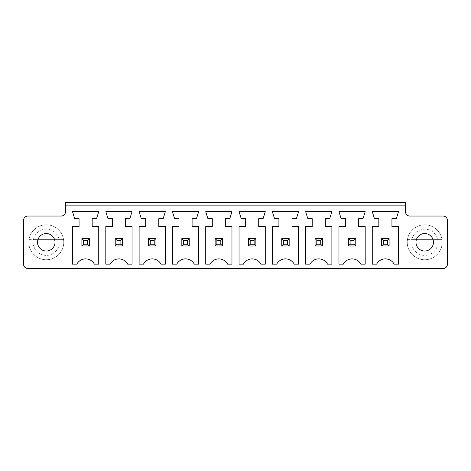 <?xml version="1.0" encoding="UTF-8"?>
<svg xmlns="http://www.w3.org/2000/svg" width="471" height="471" viewBox="0 0 471 471"><rect width="100%" height="100%" fill="white"/><g stroke="black" fill="none" stroke-linecap="round" stroke-linejoin="round"><path stroke-width="0.35" stroke-dasharray="2.35 1.77" d="M27.919 268.499L443.081 268.499A4.369 4.369 0 0 0 447.45 264.131L447.45 220.422A4.369 4.369 0 0 0 443.081 216.048L409.858 216.048A4.369 4.369 0 0 1 405.49 211.679L405.49 205.12L65.51 205.12L65.51 211.679A4.369 4.369 0 0 1 61.142 216.048L27.919 216.048A4.369 4.369 0 0 0 23.55 220.422L23.55 264.131A4.369 4.369 0 0 0 27.919 268.499M254.122 244.243L250.189 244.243L248.441 245.992L255.871 245.992L255.871 238.561L248.441 238.561L255.871 238.561L255.871 245.992L255.871 238.561L254.122 240.31L254.122 244.243L255.871 245.992L248.441 245.992L248.441 238.561L255.871 238.561M289.176 245.992L289.176 238.561L281.746 238.561L289.176 238.561L289.176 245.992L289.176 238.561L287.428 240.31L287.428 244.243L289.176 245.992L281.746 245.992L281.746 238.561L281.746 245.992L289.176 245.992L281.746 245.992L281.746 238.561L289.176 238.561M350.106 240.31L350.106 244.243L348.357 245.992L348.357 238.561L355.788 238.561L348.357 238.561L348.357 245.992L355.788 245.992L355.788 238.561L355.788 245.992L355.788 238.561L354.039 240.31L350.106 240.31L348.357 238.561L355.788 238.561M320.733 244.243L316.8 244.243L315.052 245.992L322.482 245.992L322.482 238.561L315.052 238.561L322.482 238.561L322.482 245.992L322.482 238.561L320.733 240.31L320.733 244.243L322.482 245.992L315.052 245.992L315.052 238.561L322.482 238.561M433.461 242.277A8.743 8.743 0 0 1 420.35 249.848A8.743 8.743 0 0 1 420.35 234.705A8.743 8.743 0 0 1 433.461 242.277A8.743 8.743 0 0 0 420.35 234.705A8.743 8.743 0 0 0 420.35 249.848A8.743 8.743 0 0 0 433.461 242.277A8.743 8.743 0 0 0 420.35 234.705A8.743 8.743 0 0 0 420.35 249.848A8.743 8.743 0 0 0 433.461 242.277M383.418 240.31L383.418 244.243L381.669 245.992L381.669 238.561L389.099 238.561L381.669 238.561L381.669 245.992L389.099 245.992L389.099 238.561L389.099 245.992L389.099 238.561L387.35 240.31L383.418 240.31L381.669 238.561L389.099 238.561M116.961 240.31L116.961 244.243L115.212 245.992L115.212 238.561L122.643 238.561L115.212 238.561L115.212 245.992L122.643 245.992L122.643 238.561L122.643 245.992L122.643 238.561L120.894 240.31L116.961 240.31L115.212 238.561L122.643 238.561M189.254 245.992L189.254 238.561L181.824 238.561L189.254 238.561L189.254 245.992L189.254 238.561L187.505 240.31L187.505 244.243L189.254 245.992L181.824 245.992L181.824 238.561L181.824 245.992L189.254 245.992L181.824 245.992L181.824 238.561L189.254 238.561M154.2 244.243L150.267 244.243L148.518 245.992L155.948 245.992L155.948 238.561L148.518 238.561L155.948 238.561L155.948 245.992L155.948 238.561L154.2 240.31L154.2 244.243L155.948 245.992L148.518 245.992L148.518 238.561L155.948 238.561M216.878 240.31L216.878 244.243L215.129 245.992L215.129 238.561L222.559 238.561L215.129 238.561L215.129 245.992L222.559 245.992L222.559 238.561L222.559 245.992L222.559 238.561L220.811 240.31L216.878 240.31L215.129 238.561L222.559 238.561M83.65 240.31L83.65 244.243L81.901 245.992L81.901 238.561L89.331 238.561L81.901 238.561L81.901 245.992L89.331 245.992L89.331 238.561L89.331 245.992L89.331 238.561L87.582 240.31L83.65 240.31L81.901 238.561L89.331 238.561M55.019 242.277A8.743 8.743 0 0 1 41.907 249.848A8.743 8.743 0 0 1 41.907 234.705A8.743 8.743 0 0 1 55.019 242.277A8.743 8.743 0 0 0 41.907 234.705A8.743 8.743 0 0 0 41.907 249.848A8.743 8.743 0 0 0 55.019 242.277A8.743 8.743 0 0 0 41.907 234.705A8.743 8.743 0 0 0 41.907 249.848A8.743 8.743 0 0 0 55.019 242.277M65.51 205.12L65.51 202.501L405.49 202.501L405.49 205.12L65.51 205.12L405.49 205.12M248.441 245.992L248.441 238.561L248.441 245.992L255.871 245.992M348.357 245.992L355.788 245.992L348.357 245.992L348.357 238.561M315.052 245.992L315.052 238.561L315.052 245.992L322.482 245.992M381.669 245.992L389.099 245.992L381.669 245.992L381.669 238.561M115.212 245.992L122.643 245.992L115.212 245.992L115.212 238.561M148.518 245.992L148.518 238.561L148.518 245.992L155.948 245.992M215.129 245.992L222.559 245.992L215.129 245.992L215.129 238.561M81.901 245.992L89.331 245.992L81.901 245.992L81.901 238.561M394.121 264.131A9.909 9.909 0 0 0 376.641 264.131L372.267 264.131L372.267 226.539L378.825 226.539L378.825 218.674L374.457 218.674L372.267 211.679L398.495 211.679L396.311 218.674L391.937 218.674L391.937 226.539L398.495 226.539L398.495 264.131L394.121 264.131M338.961 211.679L365.19 211.679L363 218.674L358.631 218.674L358.631 226.539L365.19 226.539L365.19 264.131L360.815 264.131A9.909 9.909 0 0 0 343.335 264.131L338.961 264.131L338.961 226.539L345.52 226.539L345.52 218.674L341.145 218.674L338.961 211.679M307.84 218.674L305.655 211.679L331.878 211.679L329.694 218.674L325.326 218.674L325.326 226.539L331.878 226.539L331.878 264.131L327.51 264.131A9.909 9.909 0 0 0 310.024 264.131L305.655 264.131L305.655 226.539L312.208 226.539L312.208 218.674L307.84 218.674M265.267 211.679L263.083 218.674L258.709 218.674L258.709 226.539L265.267 226.539L265.267 264.131L260.893 264.131A9.909 9.909 0 0 0 243.413 264.131L239.038 264.131L239.038 226.539L245.597 226.539L245.597 218.674L241.229 218.674L239.038 211.679L265.267 211.679M272.35 264.131L272.35 226.539L278.903 226.539L278.903 218.674L274.534 218.674L272.35 211.679L298.573 211.679L296.389 218.674L292.02 218.674L292.02 226.539L298.573 226.539L298.573 264.131L294.204 264.131A9.909 9.909 0 0 0 276.718 264.131L272.35 264.131M72.505 226.539L79.063 226.539L79.063 218.674L74.689 218.674L72.505 211.679L98.733 211.679L96.543 218.674L92.175 218.674L92.175 226.539L98.733 226.539L98.733 264.131L94.359 264.131A9.909 9.909 0 0 0 76.879 264.131L72.505 264.131L72.505 226.539M141.306 218.674L139.122 211.679L165.345 211.679L163.16 218.674L158.792 218.674L158.792 226.539L165.345 226.539L165.345 264.131L160.976 264.131A9.909 9.909 0 0 0 143.49 264.131L139.122 264.131L139.122 226.539L145.674 226.539L145.674 218.674L141.306 218.674M105.81 264.131L105.81 226.539L112.369 226.539L112.369 218.674L108 218.674L105.81 211.679L132.039 211.679L129.855 218.674L125.48 218.674L125.48 226.539L132.039 226.539L132.039 264.131L127.665 264.131A9.909 9.909 0 0 0 110.185 264.131L105.81 264.131M227.587 264.131A9.909 9.909 0 0 0 210.107 264.131L205.733 264.131L205.733 226.539L212.291 226.539L212.291 218.674L207.917 218.674L205.733 211.679L231.962 211.679L229.771 218.674L225.403 218.674L225.403 226.539L231.962 226.539L231.962 264.131L227.587 264.131M196.466 218.674L192.097 218.674L192.097 226.539L198.65 226.539L198.65 264.131L194.282 264.131A9.909 9.909 0 0 0 176.796 264.131L172.427 264.131L172.427 226.539L178.98 226.539L178.98 218.674L174.611 218.674L172.427 211.679L198.65 211.679L196.466 218.674M250.189 244.243L250.189 240.31L248.441 238.561M250.189 240.31L254.122 240.31M287.428 244.243L283.495 244.243L281.746 245.992M283.495 244.243L283.495 240.31L281.746 238.561M283.495 240.31L287.428 240.31M350.106 244.243L354.039 244.243L355.788 245.992M354.039 244.243L354.039 240.31M316.8 244.243L316.8 240.31L315.052 238.561M316.8 240.31L320.733 240.31M442.004 239.651A17.486 17.486 0 0 0 407.433 239.651L442.004 239.651A17.486 17.486 0 0 0 407.433 239.651A17.486 17.486 0 0 0 424.718 259.757A17.486 17.486 0 0 0 442.204 242.277A17.486 17.486 0 0 0 415.981 227.134A17.486 17.486 0 0 0 415.981 257.419A17.486 17.486 0 0 0 442.004 239.651L437.571 239.651A13.111 13.111 0 0 0 411.872 239.651L437.571 239.651M383.418 244.243L387.35 244.243L389.099 245.992M387.35 244.243L387.35 240.31M116.961 244.243L120.894 244.243L122.643 245.992M120.894 244.243L120.894 240.31M187.505 244.243L183.572 244.243L181.824 245.992M183.572 244.243L183.572 240.31L181.824 238.561M183.572 240.31L187.505 240.31M150.267 244.243L150.267 240.31L148.518 238.561M150.267 240.31L154.2 240.31M216.878 244.243L220.811 244.243L222.559 245.992M220.811 244.243L220.811 240.31M83.65 244.243L87.582 244.243L89.331 245.992M87.582 244.243L87.582 240.31M63.567 239.651A17.486 17.486 0 0 0 28.996 239.651L63.567 239.651A17.486 17.486 0 0 0 28.996 239.651A17.486 17.486 0 0 0 46.282 259.757A17.486 17.486 0 0 0 63.762 242.277A17.486 17.486 0 0 0 37.539 227.134A17.486 17.486 0 0 0 37.539 257.419A17.486 17.486 0 0 0 63.567 239.651L59.128 239.651A13.111 13.111 0 0 0 33.429 239.651L59.128 239.651M407.433 244.896A17.486 17.486 0 0 0 442.004 244.896L411.872 244.896A13.111 13.111 0 0 0 437.571 244.896L411.872 244.896M442.004 244.896L437.571 244.896M407.433 239.651L411.872 239.651M28.996 244.896A17.486 17.486 0 0 0 63.567 244.896L33.429 244.896A13.111 13.111 0 0 0 59.128 244.896L33.429 244.896M63.567 244.896L59.128 244.896M28.996 239.651L33.429 239.651"/><path stroke-width="0.71" d="M27.919 268.499L443.081 268.499A4.369 4.369 0 0 0 447.45 264.131L447.45 220.422A4.369 4.369 0 0 0 443.081 216.048L409.858 216.048A4.369 4.369 0 0 1 405.49 211.679L405.49 205.12L65.51 205.12L65.51 211.679A4.369 4.369 0 0 1 61.142 216.048L27.919 216.048A4.369 4.369 0 0 0 23.55 220.422L23.55 264.131A4.369 4.369 0 0 0 27.919 268.499M394.121 264.131A9.909 9.909 0 0 0 376.641 264.131L372.267 264.131L372.267 226.539L378.825 226.539L378.825 218.674L374.457 218.674L372.267 211.679L398.495 211.679L396.311 218.674L391.937 218.674L391.937 226.539L398.495 226.539L398.495 264.131L394.121 264.131M338.961 211.679L365.19 211.679L363 218.674L358.631 218.674L358.631 226.539L365.19 226.539L365.19 264.131L360.815 264.131A9.909 9.909 0 0 0 343.335 264.131L338.961 264.131L338.961 226.539L345.52 226.539L345.52 218.674L341.145 218.674L338.961 211.679M307.84 218.674L305.655 211.679L331.878 211.679L329.694 218.674L325.326 218.674L325.326 226.539L331.878 226.539L331.878 264.131L327.51 264.131A9.909 9.909 0 0 0 310.024 264.131L305.655 264.131L305.655 226.539L312.208 226.539L312.208 218.674L307.84 218.674M265.267 211.679L263.083 218.674L258.709 218.674L258.709 226.539L265.267 226.539L265.267 264.131L260.893 264.131A9.909 9.909 0 0 0 243.413 264.131L239.038 264.131L239.038 226.539L245.597 226.539L245.597 218.674L241.229 218.674L239.038 211.679L265.267 211.679M272.35 264.131L272.35 226.539L278.903 226.539L278.903 218.674L274.534 218.674L272.35 211.679L298.573 211.679L296.389 218.674L292.02 218.674L292.02 226.539L298.573 226.539L298.573 264.131L294.204 264.131A9.909 9.909 0 0 0 276.718 264.131L272.35 264.131M72.505 226.539L79.063 226.539L79.063 218.674L74.689 218.674L72.505 211.679L98.733 211.679L96.543 218.674L92.175 218.674L92.175 226.539L98.733 226.539L98.733 264.131L94.359 264.131A9.909 9.909 0 0 0 76.879 264.131L72.505 264.131L72.505 226.539M141.306 218.674L139.122 211.679L165.345 211.679L163.16 218.674L158.792 218.674L158.792 226.539L165.345 226.539L165.345 264.131L160.976 264.131A9.909 9.909 0 0 0 143.49 264.131L139.122 264.131L139.122 226.539L145.674 226.539L145.674 218.674L141.306 218.674M105.81 264.131L105.81 226.539L112.369 226.539L112.369 218.674L108 218.674L105.81 211.679L132.039 211.679L129.855 218.674L125.48 218.674L125.48 226.539L132.039 226.539L132.039 264.131L127.665 264.131A9.909 9.909 0 0 0 110.185 264.131L105.81 264.131M227.587 264.131A9.909 9.909 0 0 0 210.107 264.131L205.733 264.131L205.733 226.539L212.291 226.539L212.291 218.674L207.917 218.674L205.733 211.679L231.962 211.679L229.771 218.674L225.403 218.674L225.403 226.539L231.962 226.539L231.962 264.131L227.587 264.131M196.466 218.674L192.097 218.674L192.097 226.539L198.65 226.539L198.65 264.131L194.282 264.131A9.909 9.909 0 0 0 176.796 264.131L172.427 264.131L172.427 226.539L178.98 226.539L178.98 218.674L174.611 218.674L172.427 211.679L198.65 211.679L196.466 218.674M405.49 205.12L405.49 202.501L65.51 202.501L65.51 205.12M433.461 242.277A8.743 8.743 0 0 0 420.35 234.705A8.743 8.743 0 0 0 420.35 249.848A8.743 8.743 0 0 0 433.461 242.277M55.019 242.277A8.743 8.743 0 0 0 41.907 234.705A8.743 8.743 0 0 0 41.907 249.848A8.743 8.743 0 0 0 55.019 242.277M389.099 238.561L389.099 245.992L381.669 245.992L381.669 238.561L389.099 238.561L387.35 240.31L387.35 244.243L389.099 245.992M355.788 238.561L355.788 245.992L348.357 245.992L348.357 238.561L355.788 238.561L354.039 240.31L354.039 244.243L355.788 245.992M315.052 238.561L322.482 238.561L322.482 245.992L315.052 245.992L315.052 238.561L316.8 240.31L320.733 240.31L320.733 244.243L322.482 245.992M248.441 238.561L255.871 238.561L255.871 245.992L248.441 245.992L248.441 238.561L250.189 240.31L254.122 240.31L254.122 244.243L255.871 245.992M289.176 238.561L281.746 238.561L281.746 245.992L289.176 245.992L289.176 238.561L287.428 240.31L287.428 244.243L289.176 245.992M89.331 238.561L89.331 245.992L81.901 245.992L81.901 238.561L89.331 238.561L87.582 240.31L87.582 244.243L89.331 245.992M148.518 238.561L155.948 238.561L155.948 245.992L148.518 245.992L148.518 238.561L150.267 240.31L154.2 240.31L154.2 244.243L155.948 245.992M122.643 238.561L122.643 245.992L115.212 245.992L115.212 238.561L122.643 238.561L120.894 240.31L120.894 244.243L122.643 245.992M222.559 238.561L215.129 238.561L215.129 245.992L222.559 245.992L222.559 238.561L220.811 240.31L220.811 244.243L222.559 245.992M189.254 238.561L181.824 238.561L181.824 245.992L189.254 245.992L189.254 238.561L187.505 240.31L187.505 244.243L189.254 245.992M381.669 238.561L383.418 240.31L387.35 240.31M383.418 240.31L383.418 244.243L381.669 245.992M383.418 244.243L387.35 244.243M348.357 238.561L350.106 240.31L354.039 240.31M350.106 240.31L350.106 244.243L348.357 245.992M350.106 244.243L354.039 244.243M322.482 238.561L320.733 240.31M316.8 240.31L316.8 244.243L315.052 245.992M316.8 244.243L320.733 244.243M255.871 238.561L254.122 240.31M250.189 240.31L250.189 244.243L248.441 245.992M250.189 244.243L254.122 244.243M281.746 238.561L283.495 240.31L283.495 244.243L281.746 245.992M283.495 244.243L287.428 244.243M283.495 240.31L287.428 240.31M81.901 238.561L83.65 240.31L87.582 240.31M83.65 240.31L83.65 244.243L81.901 245.992M83.65 244.243L87.582 244.243M155.948 238.561L154.2 240.31M150.267 240.31L150.267 244.243L148.518 245.992M150.267 244.243L154.2 244.243M115.212 238.561L116.961 240.31L120.894 240.31M116.961 240.31L116.961 244.243L115.212 245.992M116.961 244.243L120.894 244.243M215.129 238.561L216.878 240.31L216.878 244.243L215.129 245.992M216.878 244.243L220.811 244.243M216.878 240.31L220.811 240.31M181.824 238.561L183.572 240.31L183.572 244.243L181.824 245.992M183.572 244.243L187.505 244.243M183.572 240.31L187.505 240.31"/></g></svg>

